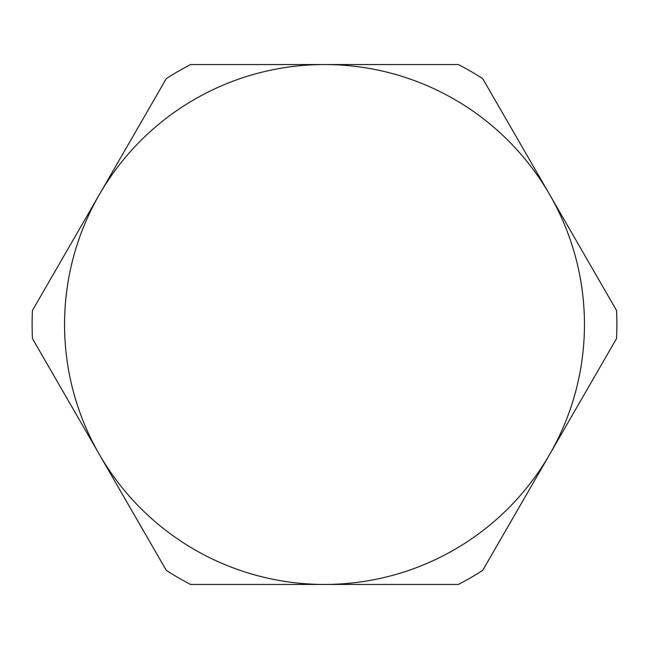 <?xml version="1.0" encoding="UTF-8"?>
<svg xmlns="http://www.w3.org/2000/svg" width="649" height="649" viewBox="0 0 649 649"><rect width="100%" height="100%" fill="white"/><g stroke="black" fill="none" stroke-linecap="round" stroke-linejoin="round"><path stroke-width="0.97" d="M549.622 454.47L616.55 338.543A292.391 292.391 0 0 0 616.55 310.457L482.686 78.602A292.391 292.391 0 0 0 458.364 64.551L190.636 64.551A292.391 292.391 0 0 0 166.314 78.602L32.45 310.457A292.391 292.391 0 0 0 32.45 338.543L166.314 570.398A292.391 292.391 0 0 0 190.636 584.449L458.364 584.449A292.391 292.391 0 0 0 482.686 570.398L549.622 454.47A259.949 259.949 0 0 0 324.5 64.551A259.949 259.949 0 0 0 99.378 454.47A259.949 259.949 0 0 0 549.622 454.47"/></g></svg>
